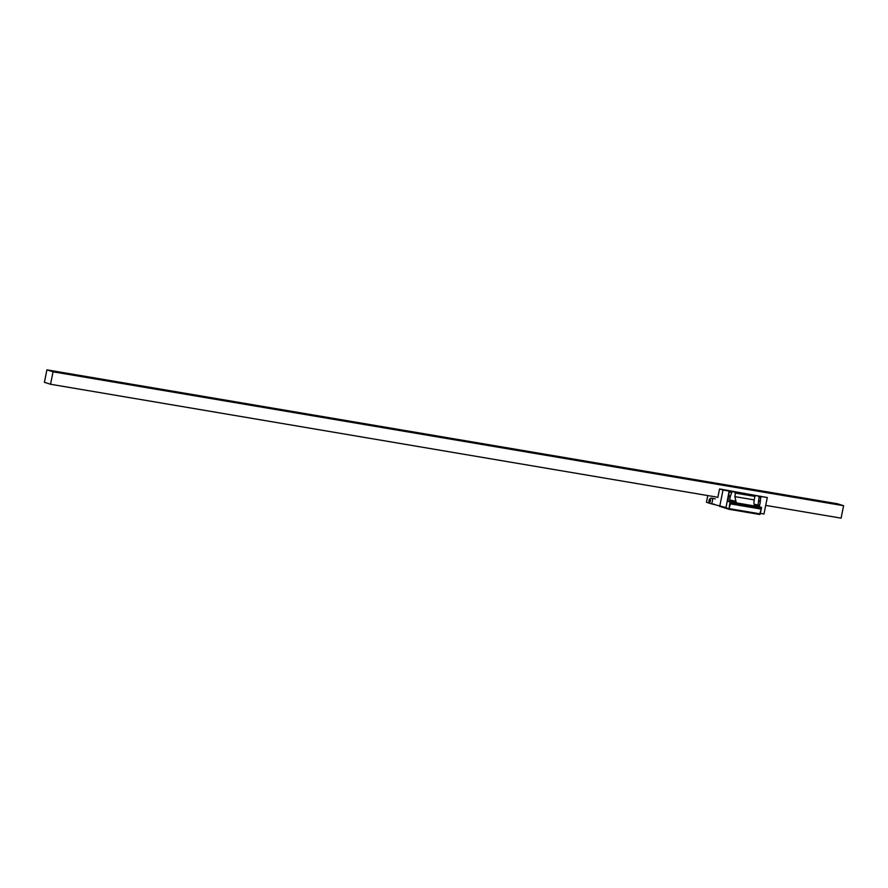<?xml version="1.0" encoding="UTF-8"?>
<svg xmlns="http://www.w3.org/2000/svg" width="888" height="888" viewBox="0 0 888 888"><rect width="100%" height="100%" fill="white"/><g stroke="black" fill="none" stroke-linecap="round" stroke-linejoin="round"><path stroke-width="1.33" d="M44.4 382.284L46.909 369.852L53.047 371.806L50.538 384.249L44.4 382.284M46.909 369.852L837.462 503.751L843.6 505.716L841.091 518.148L765.7 505.383M50.538 384.249L717.87 497.28M53.047 371.806L843.6 505.716M825.64 502.353L822.721 501.653L825.64 502.353M778.21 494.316L775.28 493.617L778.21 494.316M730.769 486.28L727.849 485.581L730.769 486.28M683.338 478.244L680.419 477.544L683.338 478.244M635.908 470.207L632.989 469.519L635.908 470.207M588.478 462.182L585.547 461.483L588.478 462.182M541.036 454.145L538.117 453.446L541.036 454.145M493.606 446.109L490.687 445.41L493.606 446.109M446.176 438.073L443.256 437.373L446.176 438.073M398.745 430.036L395.815 429.337L398.745 430.036M351.304 422L348.385 421.312L351.304 422M303.874 413.963L300.954 413.275L303.874 413.963M256.443 405.938L253.524 405.239L256.443 405.938M209.013 397.902L206.083 397.202L209.013 397.902M161.572 389.865L158.652 389.166L161.572 389.865M114.141 381.829L111.222 381.13L114.141 381.829M66.711 373.793L63.792 373.093L66.711 373.793M729.248 491.541L728.726 495.582A10.445 4.906 -80.4 0 0 728.715 496.337L727.705 501.376L754.822 506.038A10.445 4.906 99.6 0 1 753.868 503.207L754.201 499.9L734.864 496.625L735.431 493.095L734.065 491.885L729.137 491.053L726.018 507.559L710.622 503.596M729.969 502.097L728.97 509.279L759.651 514.474L761.593 507.459L760.128 514.252M724.12 507.237L728.648 508.68M710.3 503.496L706.437 502.264L707.78 495.571M717.127 497.158L717.848 497.38L719.558 488.944L723.01 490.043L719.702 506.482M719.558 488.944L767.288 497.546L763.969 513.986L760.405 513.375M729.337 491.12L723.01 490.043M758.063 504.861L759.14 497.114L757.786 495.904L767.288 497.546M757.786 495.904L755.832 495.571L754.933 496.403L753.956 500.91M734.065 491.885L755.832 495.571M735.431 493.095L754.933 496.403M760.761 496.414L760.339 500.943A10.445 4.906 -80.4 0 0 760.339 501.698L759.329 506.737L761.593 507.459L754.822 506.038M759.14 497.114L760.994 497.424M732.123 491.564L730.491 495.881L728.726 495.582M729.37 492.074L731.224 492.385M758.585 500.643L760.339 500.943M730.191 501.709L727.705 501.376M736.729 503.252L734.642 502.597M730.169 501.798L734.62 502.697M759.329 506.737L758.374 506.571M754.878 506.171L758.341 506.715M720.79 506.671L728.97 509.279M724.719 507.503L723.565 507.137M730.08 502.12L730.491 503.885L728.904 508.968M729.525 508.68L760.039 513.852M736.64 502.963A10.445 4.906 99.6 0 1 735.686 500.133L735.164 502.752M734.864 496.625L735.686 500.133M758.763 501.42L760.339 501.698M728.715 496.337L730.302 496.603L730.491 495.881M730.302 496.603L729.281 501.642M730.491 503.885L761.005 509.057M730.08 503.429L761.227 508.702M752.991 513.342L756.876 514.008M754.167 504.451L758.674 505.072L757.275 505.883L755.1 504.462L758.674 505.072L758.33 506.782M754.223 504.184L755.1 504.462M731.39 500.455L734.953 501.054L733.566 501.864L730.502 500.166L734.953 501.054L734.609 502.763M729.27 509.324L733.144 510.012M711.643 498.246C710.5 497.913 709.612 498.645 709.001 500.444A1.587 0.744 -80.4 0 0 709.412 502.242A1.587 0.744 -80.4 0 0 710.433 500.91A1.587 0.744 99.6 0 0 710.034 499.123A1.587 0.744 99.6 0 0 709.001 500.455C708.757 502.253 709.334 503.307 710.733 503.618A2.72 1.276 -80.4 0 0 712.42 501.32A2.72 1.276 99.6 0 0 711.643 498.246L715.317 498.867M709.09 500.477A1.41 0.666 99.6 0 1 709.956 499.289A1.41 0.666 99.6 0 1 710.356 500.888A1.41 0.666 -80.4 0 1 709.49 502.064A1.41 0.666 -80.4 0 1 709.09 500.477M730.225 502.73L761.371 508.003M730.502 500.166L730.158 501.864M710.733 503.618L714.407 504.24"/></g></svg>
